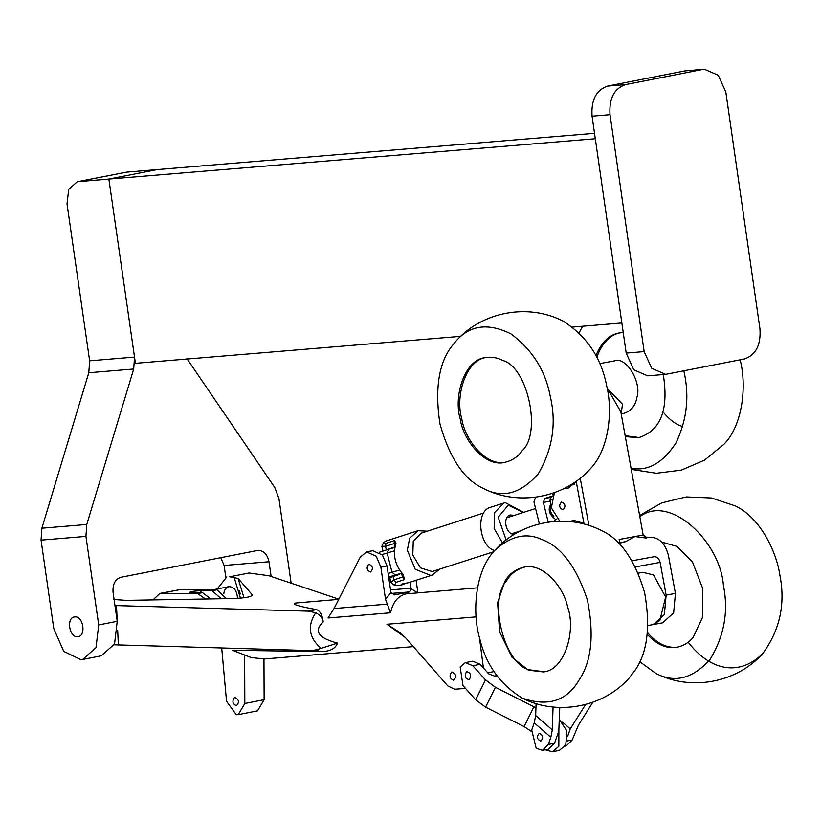 <?xml version="1.0" encoding="UTF-8"?>
<svg xmlns="http://www.w3.org/2000/svg" width="821" height="821" viewBox="0 0 821 821"><rect width="100%" height="100%" fill="white"/><g stroke="black" fill="none" stroke-linecap="round" stroke-linejoin="round"><path stroke-width="1.23" d="M494.868 550.275C520.996 521.089 566.798 512.653 601.598 530.592C620.481 539.223 634.828 559.881 644.608 592.577C650.54 626.177 647.523 651.833 635.567 669.556L628.865 678.392C602.747 707.569 556.956 716.025 522.135 698.076C500.081 684.334 486.001 664.682 479.875 639.107C471.921 613.102 474.815 570.79 494.868 550.275C510.713 535.877 526.405 532.295 541.932 539.541C561.143 546.54 576.301 566.685 587.405 599.966C594.332 634.777 591.572 661.439 579.123 679.962C566.859 701.021 547.864 707.055 522.135 698.076M504.864 581.299L497.608 602.676L499.62 631.924L512.088 657.364L528.396 670.172L543.307 671.917C564.869 670.418 576.157 630.23 567.67 607.15C563.647 586.656 542.681 562.416 523.983 567.157C515.465 569.281 509.092 573.992 504.864 581.299M524.763 567.024C516.614 569.302 510.498 573.971 506.413 581.011C487.818 600.695 505.11 666.005 529.945 669.885L544.077 671.763M682.744 426.51C676.525 424.837 670.254 420.331 663.922 412.973M740.152 359.814C747.141 386.794 742.287 425.74 724.06 444.171L704.531 460.14L681.368 470.105L656.348 473.276L631.431 469.427M683.842 370.866C689.619 395.794 687.023 419.777 676.052 442.796C662.968 462.921 648.026 471.418 631.226 468.288M579.164 332.731L582.561 326.235M625.397 436.628L638.502 437.706C660.679 430.83 668.93 409.782 663.276 374.54M623.242 332.536L619.178 332.946C609.213 334.67 601.454 342.254 595.902 355.688M625.222 435.705L639.272 437.552M619.958 332.813C609.716 334.989 601.978 343.178 596.764 357.371M205.537 599.012L197.687 593.593L202.51 592.649L210.843 598.92M202.51 592.649L191.119 592.546C188.43 591.869 191.652 591.233 200.765 590.658L201.135 592.639M189.292 592.269L191.119 592.546M221.28 598.745L212.157 590.751L200.765 590.658M197.687 593.593L161.439 593.275L180.733 589.488L216.98 589.806L226.432 598.663M180.733 589.488L159.9 593.419L152.973 599.915M161.439 593.275L159.9 593.419M85.938 536.39L41.05 540.115L53.806 628.66L63.74 651.371L80.992 659.694L82.664 659.458L96.006 647.656L98.705 624.935L85.938 536.39L86.769 524.475L133.7 369.009L134.521 357.094L108.865 179.07L135.414 363.313L460.653 336.343M572.637 327.056L621.866 322.971M134.521 357.094L89.633 360.819L67.014 203.844L68.738 189.302L77.277 181.749L108.865 179.07L157.119 169.598L108.865 179.07L595.317 138.739M78.344 181.595L126.588 172.133L594.537 133.33M665.657 374.345L647.697 375.833L633.781 369.799L626.197 353.081L592.064 116.202C591.007 100.08 596.179 90.043 607.571 86.092L684.765 70.945L704.315 69.231L718.242 75.255L725.815 91.983L759.948 328.862C761.016 344.974 755.843 355.011 744.442 358.972L665.657 374.345L651.73 368.311L644.157 351.593L610.024 114.704C608.966 98.592 614.129 88.555 625.53 84.604L702.725 69.457M704.315 69.231L684.765 70.945M535.939 707.815L495.412 687.29L485.498 679.891L472.824 665.739L465.343 662.619L460.16 667.032L463.003 685.627L475.677 699.769L485.591 707.179L524.106 726.606L531.32 731.378M559.193 719.278L566.839 730.864L565.792 744.934L559.358 750.404L552.41 751.769L558.844 746.299L558.875 729.079M545.216 749.809L552.41 751.769M465.343 662.619L472.68 661.172L480.152 664.302L488.68 673.825L495.648 676.525L497.218 676.217M466.461 671.814C464.204 676.35 465.168 678.926 469.355 679.552C471.623 675.016 470.659 672.44 466.461 671.814L467.108 671.568M468.719 679.798L469.355 679.552M618.86 543.399L625.612 541.655L634.972 536.544L645.542 537.981L649.113 537.324C658.678 536.934 665.123 542.968 668.427 555.427L675.416 593.409L673.651 612.866L662.578 622.841L652.911 624.617M653.3 624.555L664.374 614.58L666.139 595.112L660.115 562.375C659.078 558.485 657.067 556.597 654.08 556.72L632.006 560.794M607.519 390.119L607.858 389.205L620.82 411.803L643.161 535.035L646.999 537.714L649.113 537.324L646.999 537.714C646.23 538.463 645.07 537.632 643.541 535.21M599.669 363.621L614.344 360.912C625.571 355.606 642.135 382.412 636.891 397.395C635.536 405.615 631.236 410.911 624.011 413.302L621.199 413.815M607.468 389.831L607.858 389.205L622.513 404.23L621.158 413.61M561.574 501.98L561.574 501.98C558.649 505.254 559.132 507.86 563.021 509.82C565.956 506.608 565.474 503.991 561.574 501.98L561.574 501.98M568.881 521.479L574.248 520.493L583.947 523.429L576.291 481.824L568.296 488.013L565.484 488.526M554.411 492.621L551.343 507.912L559.789 521.181M565.495 488.516L568.584 487.951M643.161 535.035L619.106 539.469L619.937 542.702L625.612 541.655M652.5 624.699L659.817 620.584L665.646 597.011L653.526 574.936L642.864 572.309L638.235 573.171M639.877 515.331L661.777 502.863L686.264 496.931L711.448 497.978L735.37 505.921C759.292 517.168 776.143 550.029 779.847 574.977C785.605 604.01 779.868 630.251 762.627 653.721C737.432 678.177 708.564 668.581 688.614 642.71M640.093 516.481C670.275 493.79 720.335 542.045 723.404 585.383C728.689 611.583 724.194 636.347 709.898 659.663C692.565 678.731 674.564 683.318 655.897 673.405L639.764 661.716M647.205 634.305C656.718 644.67 666.673 648.99 677.068 647.246C683.831 645.696 689.199 642.381 693.191 637.281L702.355 617.741L702.848 588.862L692.431 561.841L677.068 546.447L661.829 542.086M647.42 632.427C656.862 643.592 667.001 648.477 677.838 647.092M551.137 506.588C549.629 509.903 550.542 513.207 553.857 516.501M550.85 504.32C547.802 509.133 548.962 513.833 554.329 518.42L549.485 511.945L550.85 504.32M559.758 707.466L558.814 730.988L554.524 743.282L548.623 749.173L542.445 750.322L536.175 748.28L531.721 730.023L534.214 722.86L535.682 715.512L536.082 703.597M553.056 707.025L552.307 729.92L550.829 737.268L548.336 744.431L542.445 750.322M567.137 740.963L572.155 740.039L578.446 725.107L592.865 702.201M562.539 722.182L570.256 728.874L567.557 736.601M570.256 728.874L585.63 704.459M572.155 740.039L566.254 745.93L565.125 746.135M540.875 741.117L540.752 741.137C536.842 739.116 536.359 736.509 539.305 733.307C543.122 735.134 543.646 737.74 540.875 741.117M114.17 644.793L310.41 650.571L316.372 649.873L337.523 643.089C335.327 648.98 329.344 651.802 319.595 651.525L232.559 650.283L251.205 657.57L264.639 658.945L413.353 646.62M338.745 599.361L295.622 603.025C291.137 604.04 298.085 606.237 316.465 609.613C320.046 610.824 322.294 614.929 323.207 621.918C313.468 631 318.24 638.05 337.523 643.089M465.466 688.367L454.69 689.26L447.794 685.935L405.779 637.979L399.581 632.314L386.968 624.268L405.41 637.568M316.229 649.904L319.595 651.525M314.505 650.242L317.214 649.483M323.207 621.918C322.314 617.638 319.831 614.59 315.746 612.774L308.532 611.173L316.465 609.613M113.914 599.515L126.362 600.367L233.174 598.54C245.653 598.027 252.016 596.785 252.252 594.794L238.09 578.446L229.706 576.794L249.009 573.007L268.826 575.716L338.837 599.166M114.961 605.549L308.532 611.173M249.009 573.007L229.706 576.794M217.278 588.944L226.801 576.896M223.825 593.757C224.112 590.125 225.744 587.764 228.72 586.697C233.985 586.697 236.92 590.597 237.526 598.376M257.507 710.863L264.126 699.708L244.822 703.494L238.213 714.65L257.507 710.863M263.962 658.996L264.126 699.708M315.746 612.774C307.136 625.92 308.86 637.701 320.919 648.138M380.872 567.178L387.05 565.967L382.422 555.037L372.744 550.686L366.566 551.897L376.244 556.248L380.872 567.178L385.521 599.381L390.58 612.794C392.828 602.265 397.949 595.964 405.933 593.881L477.504 587.857M387.05 565.967L390.919 592.598L394.573 594.897L409.823 591.9L410.941 588.667L410.038 582.243M495.822 676.494L495.997 674.513M483.425 667.955L479.402 637.24M451.581 672.122C449.056 675.899 449.723 678.598 453.603 680.219C456.702 676.832 456.158 674.082 451.991 671.989L451.581 672.122M366.566 551.897L360.203 557.213L334.055 608.546L328.02 617.987L390.58 612.794M368.588 564.314C366.187 567.906 366.823 570.472 370.507 572.011C373.452 568.789 372.939 566.182 368.978 564.191L368.588 564.314M416.103 580.283L417.91 592.793M239.424 590.792L240.255 593.994L239.424 590.792M221.711 648.005L226.545 701.298L236.274 714.711L238.213 714.65M244.637 655.938L244.822 703.494M234.426 697.593C231.902 701.38 232.579 704.079 236.448 705.691C239.547 702.294 239.003 699.554 234.837 697.46L234.426 697.593M399.047 574.577L393.085 576.496L393.936 579.831L402.526 577.06L403.06 575.613L401.869 572.935M535.61 497.187L533.958 501.959L539.366 523.88M548.366 522.803L543.348 502.421L550.08 501.179M553.282 495.73L544.692 498.501L543.348 502.421M456.302 340.736C482.42 311.559 528.211 303.103 563.032 321.052C586.676 336.107 601.198 357.607 606.616 385.531C612.887 410.685 609.233 449.282 590.299 468.853C564.171 498.039 518.369 506.475 483.569 488.536L482.933 488.218C463.916 479.413 449.6 458.026 439.984 424.047C434.658 388.98 438.701 362.903 452.125 345.826L456.302 340.736C470.176 325.013 488.382 322.715 510.929 333.86C532.203 349.674 545.277 370.374 550.173 395.948C556.659 423 552.707 448.933 538.319 473.768C520.606 493.78 502.36 498.706 483.569 488.536M502.76 360.491C497.536 357.648 491.758 356.694 485.416 357.617C464.532 359.403 453.325 396.44 460.212 418.895C463.28 440.672 485.385 467.539 504.741 462.377C512.283 460.581 518.123 456.661 522.259 450.616C541.922 432.985 527.595 366.771 502.76 360.491M486.196 357.484C465.63 360.019 455.05 396.522 461.751 418.607C464.84 440.015 486.227 466.615 505.51 462.223M220.808 557.664L224.102 565.464L225.785 577.153M41.05 540.115L41.881 528.201L88.801 372.734L89.633 360.819M74.834 616.92C66.07 617.105 69.077 637.927 77.677 636.665C86.441 636.491 83.434 615.658 74.834 616.92L74.331 616.992M291.137 583.187L278.935 498.521L274.809 487.582L186.89 358.572M258.246 550.368L257.445 550.481C263.387 550.173 267.236 553.929 268.99 561.749L271.115 576.475M257.445 550.481L120.81 577.296C115.114 579.267 112.528 584.285 113.062 592.341L117.229 621.302L114.53 644.023L101.188 655.825L82.664 659.458M126.588 172.133L77.277 181.749M439.635 569.189L432.257 575.069L430.809 575.449L415.2 569.251L407.339 550.255L409.617 538.278L417.951 530.715L427.372 531.177M417.951 530.715L385.849 541.07L383.53 542.599L385.962 543.328L394.552 540.557L395.968 543.369L395.014 547.34C393.413 556.371 395.517 564.684 401.315 572.268L403.316 574.618L404.435 579.616L402.526 577.06L401.674 573.725M391.484 583.095L390.981 582.438L393.936 579.831L395.845 582.387L404.435 579.616M395.845 582.387L394.583 585.383L400.155 585.424L404.281 584.09L401.141 584.552L402.074 583.988L408.704 582.664L432.257 575.069M390.97 582.438L389.821 577.871L393.085 576.496M381.878 546.499L383.038 551.065L395.117 546.868L394.049 543.584L385.46 546.355L381.929 546.222M514.459 515.331L510.087 514.993C502.165 517.209 505.849 535.159 514.48 534.266M506.157 539.972L498.183 517.292L508.261 505.161L523.305 512.478M502.503 542.938L494.129 528.498L494.663 512.52L503.848 503.006L490.968 507.162C475.041 510.58 478.92 546.386 494.632 550.532M503.848 503.006L505.295 502.637L523.675 512.355M483.59 513.043L421.122 533.188L413.25 541.337L412.799 555.037L420.485 567.875L432.144 571.529L493.493 551.825M395.322 546.006L395.147 544.344L394.049 543.584L394.552 540.557M212.157 590.751L216.98 589.806M607.571 86.092L625.53 84.604M626.197 353.081L644.157 351.593M592.064 116.202L610.024 114.704M472.824 665.739L480.152 664.302M485.498 679.891L475.677 699.769M495.412 687.29L485.591 707.179M533.927 706.727L524.106 726.606M645.542 537.981L646.999 537.714M622.051 542.312L619.937 542.702M660.115 562.375L635.341 566.921M666.139 595.112L675.416 593.409M580.221 478.202L588.924 525.461M548.336 744.431L554.524 743.282M550.829 737.268L534.214 722.86M552.307 729.92L535.682 715.512M476.108 616.879L386.968 624.268M116.49 605.611L117.239 621.353M117.67 630.405L118.357 645.008M390.919 592.598L385.521 599.381M487.766 672.799L494.016 671.578M417.94 593.019L410.941 588.667M386.865 604.174L334.055 608.546M390.498 589.899L410.9 588.216M391.278 593.439L409.823 591.9M238.09 578.446L244.001 597.791M234.098 577.317L240.471 598.17M551.24 499.927L549.947 500.646L550.973 504.792M556.833 518.975L554.719 519.991L555.417 521.366M388.302 549.352L379.364 552.235L388.713 549.218L387.112 552.913L392.007 572.247L388.138 573.489M394.501 550.799L382.011 554.565M388.661 577.112L395.229 574.998L392.007 572.247L399.663 570.051M395.229 574.998L401.962 573.099M390.078 577.635L388.774 577.892M552.666 493.226L553.015 494.653M544.692 498.501L550.922 497.352M98.705 624.935L117.229 621.302M268.99 561.749L224.102 565.464M133.7 369.009L88.801 372.734M86.769 524.475L41.881 528.201M385.962 543.328L385.46 546.355L386.311 549.69M228.72 586.697L213.05 589.776M565.484 488.516L563.155 488.947M584.891 524.28L583.403 523.018M576.824 480.788L575.911 482.43M647.892 625.551L652.521 624.689M655.897 673.405C690.707 691.344 736.499 682.908 762.627 653.721M506.731 517.825L535.579 508.517M511.842 533.66L520.801 530.777M400.515 633.032L399.57 632.324M549.947 500.646L550.409 497.978L552.153 496.541M389.965 577.697L388.774 577.933M388.507 549.27L394.993 547.433M583.936 523.429L584.09 524.065M574.331 484.472L573.92 482.799M391.391 583.023L394.583 585.383M383.53 542.599L381.909 546.283"/></g></svg>
